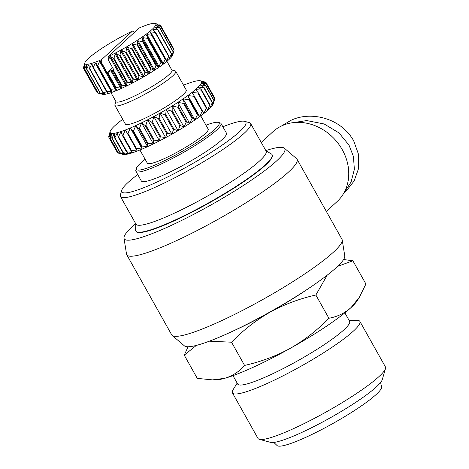 <?xml version="1.0" encoding="UTF-8"?>
<svg xmlns="http://www.w3.org/2000/svg" width="469" height="469" viewBox="0 0 469 469"><rect width="100%" height="100%" fill="white"/><g stroke="black" fill="none" stroke-linecap="round" stroke-linejoin="round"><path stroke-width="0.7" d="M346.128 191.106L354.107 181.005L358.58 168.5L358.609 154.612L353.702 140.864C340.717 117.508 309.921 110.801 290.61 120.521L281.822 125.827M265.823 150.613A92.047 12.968 150.7 0 1 284.308 148.181L296.572 158.651A97.628 13.753 150.7 0 1 297.035 159.208A97.628 13.753 150.7 0 1 288.675 171.906A97.628 13.753 150.7 0 1 196.001 231.123A97.628 13.753 150.7 0 1 126.759 254.761A97.628 13.753 150.7 0 1 126.524 254.075L123.98 238.152A92.047 12.968 150.7 0 1 132.082 226.826A92.047 12.968 150.7 0 1 135.688 223.643M126.759 254.761L171.707 334.86A97.628 13.753 -29.3 0 0 172.17 335.417A97.628 13.753 -29.3 0 0 243.13 310.103A97.628 13.753 -29.3 0 0 333.623 252.005A97.628 13.753 -29.3 0 0 342.218 239.993A97.628 13.753 -29.3 0 0 341.989 239.307L297.035 159.208M172.17 335.417L184.434 345.888A92.047 12.968 -29.3 0 0 251.337 322.021A92.047 12.968 -29.3 0 0 336.66 267.242A92.047 12.968 -29.3 0 0 344.768 255.916L342.218 239.993M284.308 148.181A92.047 12.968 150.7 0 1 276.857 160.679A92.047 12.968 150.7 0 1 187.436 217.552A92.047 12.968 150.7 0 1 123.98 238.152M326.371 211.478L337.147 201.512A47.422 40.451 -132.8 0 0 338.765 144.235A47.422 40.451 -132.8 0 0 281.98 125.756A47.422 40.451 -132.8 0 0 272.765 131.877L261.274 142.5M229.974 332.48A83.681 11.789 -29.3 0 0 232.882 331.167A83.681 11.789 -29.3 0 0 270.085 312.161A83.681 11.789 -29.3 0 0 309.599 287.796M209.338 341.186L231.545 342.206C242.971 330.381 255.816 320.368 270.085 312.161C284.542 304.293 299.802 298.583 315.866 295.024L327.192 275.18M265.9 150.742L271.404 153.967A78.1 11.004 150.7 0 1 272.079 154.623L272.243 154.928A78.1 11.004 150.7 0 1 265.554 165.088A78.1 11.004 150.7 0 1 191.416 212.463A78.1 11.004 150.7 0 1 136.022 231.369L135.852 231.07A78.1 11.004 150.7 0 1 135.641 230.15L135.758 223.772M272.079 154.623A78.1 11.004 150.7 0 1 265.384 164.783A78.1 11.004 150.7 0 1 174.034 220.518A78.1 11.004 150.7 0 1 135.852 231.07M222.863 126.777A71.13 10.025 150.7 0 1 244.56 121.324L249.227 122.585A74.618 10.511 150.7 0 1 250.622 123.517L266.111 151.118A74.618 10.511 150.7 0 1 259.715 160.826A74.618 10.511 150.7 0 1 172.445 214.069A74.618 10.511 150.7 0 1 135.969 224.147L120.48 196.552A74.618 10.511 150.7 0 1 120.41 194.875L121.764 190.238A71.13 10.025 150.7 0 1 127.926 182.582A71.13 10.025 150.7 0 1 137.728 174.556M250.622 123.517A74.618 10.511 150.7 0 1 244.232 133.225A74.618 10.511 150.7 0 1 173.401 178.484A74.618 10.511 150.7 0 1 120.48 196.552M244.56 121.324A71.13 10.025 150.7 0 1 239.8 131.467A71.13 10.025 150.7 0 1 167.949 176.801A71.13 10.025 150.7 0 1 121.764 190.238M205.973 125.176A47.422 6.683 150.7 0 1 218.249 122.391L220.113 122.896A48.811 6.877 150.7 0 1 221.028 123.505L226.433 133.137A48.811 6.877 150.7 0 1 222.247 139.486A48.811 6.877 150.7 0 1 175.91 169.098A48.811 6.877 150.7 0 1 141.292 180.917L135.887 171.279A48.811 6.877 150.7 0 1 135.84 170.183L136.385 168.33A47.422 6.683 150.7 0 1 140.489 163.224A47.422 6.683 150.7 0 1 145.156 159.302M221.028 123.505A48.811 6.877 150.7 0 1 216.842 129.854A48.811 6.877 150.7 0 1 170.505 159.46A48.811 6.877 150.7 0 1 135.887 171.279M232.976 375.646L237.719 384.093A64.153 9.04 -29.3 0 0 269.083 375.423A64.153 9.04 -29.3 0 0 325.269 343.959A64.153 9.04 -29.3 0 0 349.616 321.3L344.873 312.852M218.249 122.391A47.422 6.683 150.7 0 1 215.072 129.151A47.422 6.683 150.7 0 1 167.169 159.372A47.422 6.683 150.7 0 1 136.385 168.33M237.167 383.109L233.169 389.575A73.064 10.295 -29.3 0 0 232.442 392.893A73.064 10.295 -29.3 0 0 268.162 383.021A73.064 10.295 -29.3 0 0 332.152 347.189A73.064 10.295 -29.3 0 0 359.875 321.382A73.064 10.295 -29.3 0 0 356.669 320.268L349.065 320.315M232.442 392.893L257.991 438.421A73.064 10.295 -29.3 0 0 259.357 439.336A73.064 10.295 -29.3 0 0 293.711 428.549A73.064 10.295 -29.3 0 0 385.495 368.552A73.064 10.295 -29.3 0 0 385.43 366.91L359.875 321.382M200.738 115.855L208.189 129.127A34.864 4.913 150.7 0 1 194.957 141.439A34.864 4.913 150.7 0 1 164.42 158.54A34.864 4.913 150.7 0 1 147.372 163.253L139.926 149.98M259.357 439.336L270.554 442.361A64.699 9.116 -29.3 0 0 300.975 432.811A64.699 9.116 -29.3 0 0 382.247 379.685L385.495 368.552M273.814 442.425L277.068 445.55A59.973 8.448 -29.3 0 0 306.163 437.161A59.973 8.448 -29.3 0 0 381.573 386.907L380.599 382.499M171.812 69.998L175.101 70.889A34.864 4.913 150.7 0 1 175.752 71.329A34.864 4.913 150.7 0 1 162.52 83.64A34.864 4.913 150.7 0 1 131.982 100.741A34.864 4.913 150.7 0 1 114.94 105.455A34.864 4.913 150.7 0 1 114.905 104.669L115.861 101.398M175.752 71.329L186.228 89.989A34.864 4.913 150.7 0 1 172.997 102.306A34.864 4.913 150.7 0 1 142.459 119.407A34.864 4.913 150.7 0 1 125.411 124.115L114.94 105.455M166.929 61.304L171.971 70.286A32.08 4.52 150.7 0 1 159.794 81.612A32.08 4.52 150.7 0 1 131.701 97.347A32.08 4.52 150.7 0 1 116.019 101.679L110.983 92.698M98.015 92.915L97.171 92.645L83.658 68.562L85.006 65.056L84.613 69.031L98.127 93.114L102.57 94.328A40.621 5.722 -29.3 0 0 121.67 88.33A40.621 5.722 -29.3 0 0 172.698 54.973L174.052 50.335A44.109 6.214 -29.3 0 0 174.075 50.247L160.562 26.164L156.869 24.658L160.462 25.209L173.981 49.292L173.852 49.855M121.16 85.387L121.219 88.066L116.218 87.644L107.77 72.589L110.872 70.702L112.712 70.332L121.16 85.387A44.109 6.214 -29.3 0 0 121.682 85.141L113.234 70.086L113.768 69.746L108.445 60.267L109.723 56.813L110.549 56.409L113.422 58.478L126.935 82.562A44.109 6.214 -29.3 0 0 127.486 82.286L113.973 58.203L115.251 54.029L116.107 53.583L119.413 55.365L132.926 79.449A44.109 6.214 -29.3 0 0 133.489 79.15L119.97 55.066L120.908 51.01L121.776 50.535L125.463 52.047L138.982 76.13A44.109 6.214 -29.3 0 0 139.539 75.814L126.026 51.731L126.566 47.832L127.416 47.34L131.437 48.6L144.95 72.683A44.109 6.214 -29.3 0 0 145.496 72.355L131.977 48.272L132.076 44.567L132.897 44.068L137.177 45.106L150.69 69.189A44.109 6.214 -29.3 0 0 151.206 68.867L137.687 44.784L137.311 41.301L138.074 40.815L142.541 41.659L156.054 65.736A44.109 6.214 -29.3 0 0 156.529 65.425L143.016 41.342L142.13 38.118L142.822 37.643L147.401 38.335L160.914 62.418A44.109 6.214 -29.3 0 0 161.336 62.119L147.823 38.036L146.428 35.087L147.026 34.642L151.634 35.222L165.152 59.305A44.109 6.214 -29.3 0 0 165.51 59.03L151.991 34.946L150.057 32.238M112.63 67.718L107.184 72.754L115.737 87.855A44.109 6.214 -29.3 0 0 116.218 87.644M115.737 87.855L116.5 89.954L115.796 90.247L111.235 89.737L97.716 65.654L99.61 61.404L100.313 61.111L101.867 63.274L101.574 59.651L132.534 31.024L134.58 32.214M110.801 89.907L112.079 91.719L106.844 91.367L93.331 67.284L95.271 63.104L95.893 62.875L110.801 89.907A44.109 6.214 -29.3 0 0 111.235 89.737M106.475 91.49L108.263 93.026L107.747 93.184L103.168 92.493L89.649 68.41L91.561 64.341L92.076 64.183L92.962 67.413L106.475 91.49A44.109 6.214 -29.3 0 0 106.844 91.367M108.263 93.026L107.747 93.184L107.102 92.035M102.863 92.569L105.156 93.853L104.751 93.935L100.284 93.091L86.765 69.007L88.565 65.091L88.969 65.009L89.35 68.486L102.863 92.569A44.109 6.214 -29.3 0 0 103.168 92.493M105.156 93.853L104.505 93.495M100.055 93.114L102.828 94.169L98.267 93.138L84.754 69.054L86.36 65.332L86.542 69.037L100.055 93.114A44.109 6.214 -29.3 0 0 100.284 93.091M102.828 94.169L102.471 94.04M83.728 67.923L83.505 67.53L84.526 64.276L83.599 68.486L97.118 92.569A44.109 6.214 -29.3 0 0 97.171 92.645M337.574 266.386L352.893 260.793L343.589 259.521M188.063 346.761L184.253 355.156L196.335 345.413M352.893 260.793L365.92 284.009L359.389 297.217L351.029 307.576A83.681 11.789 -29.3 0 0 357.366 300.488L359.389 297.217M315.866 295.024L328.892 318.24C337.246 316.792 344.627 313.239 351.029 307.576A83.681 11.789 -29.3 0 1 290.352 348.285C304.621 340.078 317.466 330.059 328.892 318.24M231.545 342.206L244.572 365.421C260.635 361.863 275.895 356.147 290.352 348.285A83.681 11.789 -29.3 0 1 224.545 378.348C232.507 375.974 239.184 371.665 244.572 365.421M184.253 355.156L197.279 378.372L212.545 379.884L224.545 378.348A83.681 11.789 -29.3 0 1 215.922 379.867L212.545 379.884M343.847 193.023L351.052 182.113L354.365 169.368L353.45 156.54L349.024 145.185L339.075 132.973L324.143 123.968L306.726 120.574L290.422 123.071M154.313 140.208A55.788 7.862 150.7 0 1 153.592 140.565L153.392 143.924L141.568 122.849A52.299 7.369 150.7 0 0 147.618 119.824L151.686 122.169L160.134 137.218L159.442 140.899L154.313 140.208L145.865 125.153L147.618 119.824A52.299 7.369 -29.3 0 0 153.826 116.558A52.299 7.369 -29.3 0 0 160.064 113.123A52.299 7.369 -29.3 0 0 166.231 109.564A52.299 7.369 -29.3 0 0 172.199 105.965A52.299 7.369 -29.3 0 0 177.862 102.389A52.299 7.369 -29.3 0 0 183.115 98.895A52.299 7.369 -29.3 0 0 187.864 95.553A52.299 7.369 -29.3 0 0 192.009 92.422A52.299 7.369 -29.3 0 0 195.485 89.567A52.299 7.369 -29.3 0 0 198.223 87.041A52.299 7.369 -29.3 0 0 200.163 84.883A52.299 7.369 -29.3 0 0 201.283 83.142L206.249 83.881L214.696 98.936L213.301 103.708A52.299 7.369 150.7 0 1 213.114 104.212A52.299 7.369 150.7 0 1 211.994 105.959A52.299 7.369 150.7 0 1 210.048 108.116A52.299 7.369 150.7 0 1 207.31 110.643A52.299 7.369 150.7 0 1 203.839 113.498A52.299 7.369 150.7 0 1 199.688 116.623A52.299 7.369 150.7 0 1 194.94 119.964A52.299 7.369 150.7 0 1 189.687 123.458A52.299 7.369 150.7 0 1 184.024 127.04A52.299 7.369 150.7 0 1 178.056 130.64A52.299 7.369 150.7 0 1 171.889 134.193A52.299 7.369 150.7 0 1 165.651 137.634A52.299 7.369 150.7 0 1 159.442 140.899A52.299 7.369 150.7 0 1 153.392 143.924A52.299 7.369 150.7 0 1 147.606 146.656A52.299 7.369 150.7 0 1 142.189 149.042A52.299 7.369 150.7 0 1 137.253 151.036A52.299 7.369 150.7 0 1 132.879 152.607A52.299 7.369 150.7 0 1 129.151 153.721A52.299 7.369 150.7 0 1 126.143 154.36A52.299 7.369 150.7 0 1 123.904 154.506A52.299 7.369 150.7 0 1 123.013 154.377L118.364 153.123A55.788 7.862 -29.3 0 0 118.516 153.158L110.074 138.103A55.788 7.862 150.7 0 1 109.904 138.062L118.352 153.117M165.651 137.634L160.873 136.831L152.425 121.782L153.826 116.558L158.34 118.593L166.788 133.647L165.651 137.634L153.826 116.558M160.134 137.218A55.788 7.862 -29.3 0 0 160.873 136.831M159.085 118.182L160.064 113.123L164.977 114.864L173.424 129.913L171.889 134.193L167.527 133.237L159.085 118.182A55.788 7.862 150.7 0 1 158.34 118.593M166.788 133.647A55.788 7.862 -29.3 0 0 167.527 133.237M165.709 114.442L166.231 109.564L171.472 111.042L179.92 126.091L178.056 130.64L174.157 129.491L165.709 114.442A55.788 7.862 150.7 0 1 164.977 114.864M173.424 129.913A55.788 7.862 -29.3 0 0 174.157 129.491M172.182 110.614L172.199 105.965L177.71 107.202L186.158 122.251L184.024 127.04L180.629 125.663L172.182 110.614A55.788 7.862 150.7 0 1 171.472 111.042M179.92 126.091A55.788 7.862 -29.3 0 0 180.629 125.663M178.384 106.774L177.862 102.389L183.572 103.415L192.02 118.464L189.687 123.458L186.832 121.829L178.384 106.774A55.788 7.862 150.7 0 1 177.71 107.202M186.158 122.251A55.788 7.862 -29.3 0 0 186.832 121.829M184.2 102.998L183.115 98.895L188.948 99.75L197.396 114.805L194.94 119.964L192.642 118.053L184.2 102.998A55.788 7.862 150.7 0 1 183.572 103.415M192.02 118.464A55.788 7.862 -29.3 0 0 192.642 118.053M189.511 99.352L187.864 95.553L193.738 96.28L202.186 111.335L199.688 116.623L197.959 114.407L189.511 99.352A55.788 7.862 150.7 0 1 188.948 99.75M197.396 114.805A55.788 7.862 -29.3 0 0 197.959 114.407M194.23 95.91L192.009 92.422L197.854 93.067L206.301 108.116L203.839 113.498L194.23 95.91A55.788 7.862 150.7 0 1 193.738 96.28M202.186 111.335A55.788 7.862 -29.3 0 0 202.678 110.96M198.264 92.727L195.485 89.567L201.219 90.171L209.661 105.22L207.31 110.643L206.712 107.782L198.264 92.727A55.788 7.862 150.7 0 1 197.854 93.067M206.301 108.116A55.788 7.862 -29.3 0 0 206.712 107.782M210.048 108.116L209.989 104.921L201.541 89.872L198.223 87.041L203.763 87.644L212.211 102.693L210.048 108.116M209.661 105.22A55.788 7.862 -29.3 0 0 209.989 104.921M203.997 87.386L200.163 84.883L205.451 85.534L213.899 100.589L211.994 105.959L212.445 102.441L203.997 87.386A55.788 7.862 150.7 0 1 203.763 87.644M214.356 100.108L213.114 104.212L214.034 100.378L205.586 85.329A55.788 7.862 150.7 0 1 205.451 85.534M214.696 98.936A55.788 7.862 -29.3 0 0 214.726 98.783L206.278 83.728A55.788 7.862 150.7 0 1 206.249 83.881M205.586 85.329L201.283 83.142A52.299 7.369 -29.3 0 0 201.559 81.846L206.131 82.72L214.579 97.769L214.462 98.308M118.182 152.812L117.402 152.56L108.955 137.505A55.788 7.862 150.7 0 1 108.884 137.411L117.332 152.46A55.788 7.862 -29.3 0 0 117.402 152.56M122.726 119.325A52.299 7.369 -29.3 0 0 119.63 121.682A52.299 7.369 -29.3 0 0 116.154 124.537A52.299 7.369 -29.3 0 0 113.416 127.064A52.299 7.369 -29.3 0 0 111.475 129.221A52.299 7.369 -29.3 0 0 110.356 130.962A52.299 7.369 -29.3 0 0 110.162 131.472A52.299 7.369 -29.3 0 0 110.08 132.264A52.299 7.369 -29.3 0 0 110.661 133.09A52.299 7.369 -29.3 0 0 112.079 133.436L111.81 138.197L120.257 153.246L123.904 154.506L118.516 153.158M110.074 138.103L112.079 133.436A52.299 7.369 -29.3 0 0 114.319 133.284L114.565 137.804L123.013 152.859L126.143 154.36L120.521 153.228L112.073 138.179A55.788 7.862 150.7 0 1 111.81 138.197M112.073 138.179L114.319 133.284A52.299 7.369 -29.3 0 0 117.326 132.651L118.124 136.901L126.571 151.95L129.151 153.721L123.37 152.783L114.923 137.728L117.326 132.651A52.299 7.369 -29.3 0 0 121.049 131.537A52.299 7.369 -29.3 0 0 125.422 129.966A52.299 7.369 -29.3 0 0 130.364 127.967A52.299 7.369 -29.3 0 0 135.775 125.581A52.299 7.369 -29.3 0 0 141.568 122.849L145.144 125.516L153.592 140.565M123.013 152.859A55.788 7.862 -29.3 0 0 123.37 152.783M118.569 136.766L121.049 131.537L122.415 135.488L130.863 150.543L132.879 152.607L127.011 151.815L118.569 136.766A55.788 7.862 150.7 0 1 118.124 136.901M126.571 151.95A55.788 7.862 -29.3 0 0 127.011 151.815M122.937 135.307L125.422 129.966L137.253 151.036L131.384 150.356L122.937 135.307A55.788 7.862 150.7 0 1 122.415 135.488M130.863 150.543A55.788 7.862 -29.3 0 0 131.384 150.356M127.949 133.372L130.364 127.967L132.868 131.291L141.316 146.34L142.189 149.042L136.391 148.427L127.949 133.372A55.788 7.862 150.7 0 1 127.363 133.612M135.805 148.661A55.788 7.862 -29.3 0 0 136.391 148.427M138.83 128.576L147.278 143.625L147.606 146.656L141.955 146.058L133.513 131.009L135.775 125.581L138.83 128.576A55.788 7.862 -29.3 0 0 139.522 128.248L141.568 122.849M141.316 146.34A55.788 7.862 -29.3 0 0 141.955 146.058M153.392 143.924L147.964 143.303L139.522 128.248M147.278 143.625A55.788 7.862 -29.3 0 0 147.964 143.303M145.865 125.153A55.788 7.862 150.7 0 1 145.144 125.516M147.618 119.824L159.442 140.899M206.278 83.728L201.559 81.846A52.299 7.369 -29.3 0 0 200.978 81.014A52.299 7.369 -29.3 0 0 200.451 80.803A52.299 7.369 -29.3 0 0 199.56 80.674A52.299 7.369 -29.3 0 0 197.32 80.82A52.299 7.369 -29.3 0 0 194.313 81.459A52.299 7.369 -29.3 0 0 190.59 82.573A52.299 7.369 -29.3 0 0 186.216 84.144A52.299 7.369 -29.3 0 0 183.537 85.2M114.923 137.728A55.788 7.862 150.7 0 1 114.565 137.804M108.955 137.505L110.661 133.09L109.904 138.062M109.001 136.872L108.738 136.397L110.08 132.264L108.884 137.411M110.162 131.472L108.773 136.245A55.788 7.862 150.7 0 0 108.738 136.397M206.131 82.72A55.788 7.862 150.7 0 0 206.067 82.62L205.281 82.368M200.451 80.803L205.117 82.063M201.541 89.872A55.788 7.862 150.7 0 1 201.219 90.171M151.686 122.169A55.788 7.862 -29.3 0 0 152.425 121.782M133.513 131.009A55.788 7.862 150.7 0 1 132.868 131.291M147.606 146.656L135.775 125.581M174.046 50.371L172.645 54.767L173.278 51.789L159.765 27.706L156.576 25.701L160.527 26.287L174.046 50.371A44.109 6.214 -29.3 0 0 174.052 50.335M172.715 54.457L172.645 54.767M173.161 51.959L171.349 56.491L171.554 53.8L158.041 29.717L155.163 27.648L155.415 27.36L159.642 27.876L173.161 51.959A44.109 6.214 -29.3 0 0 173.278 51.789M171.408 55.852L171.349 56.491M171.349 54.011L169.209 58.631L168.94 56.233L155.427 32.15L153.023 29.787L153.404 29.436L157.836 29.928L171.349 54.011A44.109 6.214 -29.3 0 0 171.554 53.8M169.075 57.365L169.59 58.279L169.209 58.631M150.086 32.285L150.584 31.886L155.145 32.396L168.658 56.479A44.109 6.214 -29.3 0 0 168.94 56.233M168.658 56.479L166.765 60.73L166.272 61.128L165.51 59.03M165.152 59.305L163.212 63.485L162.614 63.931L161.336 62.119M160.914 62.418L159.009 66.487L158.317 66.961L156.529 65.425M156.054 65.736L154.254 69.652L153.498 70.145L151.206 68.867M150.69 69.189L149.078 72.912L148.263 73.41L145.496 72.355M144.95 72.683L143.602 76.183L142.752 76.676L139.539 75.814M138.982 76.13L137.956 79.378L137.095 79.853L133.489 79.15M132.926 79.449L132.287 82.427L131.437 82.872L127.486 82.286M126.935 82.562L126.736 85.252L125.909 85.657L121.682 85.141M160.064 113.123L171.889 134.193M142.189 149.042L130.364 127.967M112.712 70.332A44.109 6.214 -29.3 0 0 113.234 70.086M166.231 109.564L178.056 130.64M107.29 72.806A44.109 6.214 -29.3 0 0 107.77 72.589M107.184 72.754L101.867 63.274M172.199 105.965L184.024 127.04M113.422 58.478A44.109 6.214 -29.3 0 0 113.973 58.203M97.288 65.824A44.109 6.214 -29.3 0 0 97.716 65.654M177.862 102.389L189.687 123.458M183.115 98.895L194.94 119.964M119.413 55.365A44.109 6.214 -29.3 0 0 119.97 55.066M92.962 67.413A44.109 6.214 -29.3 0 0 93.331 67.284M187.864 95.553L199.688 116.623M92.645 66.281L91.561 64.341L92.076 64.183M125.463 52.047A44.109 6.214 -29.3 0 0 126.026 51.731M89.35 68.486A44.109 6.214 -29.3 0 0 89.649 68.41M89.069 65.994L88.565 65.091L88.969 65.009M110.614 133.208L110.08 132.264M131.437 48.6A44.109 6.214 -29.3 0 0 131.977 48.272M86.624 65.801L86.642 65.326M137.177 45.106A44.109 6.214 -29.3 0 0 137.687 44.784M142.541 41.659A44.109 6.214 -29.3 0 0 143.016 41.342M147.401 38.335A44.109 6.214 -29.3 0 0 147.823 38.036M151.634 35.222A44.109 6.214 -29.3 0 0 151.991 34.946M153.023 29.787L153.404 29.436L154.301 31.03M155.163 27.648L155.415 27.36L155.855 28.134M156.458 25.924L156.804 26.106M160.462 25.209A44.109 6.214 -29.3 0 0 160.41 25.133L159.566 24.863M108.151 56.649A40.621 5.722 -29.3 0 0 143.807 35.925A40.621 5.722 -29.3 0 0 155.01 23.45A40.621 5.722 -29.3 0 0 139.117 28.023L108.151 56.649L108.445 60.267M132.534 31.024A40.621 5.722 -29.3 0 0 84.883 62.805A40.621 5.722 -29.3 0 0 101.574 59.651M120.65 88.137L110.872 70.702M111.645 70.35L121.424 87.779M109.723 56.813L125.909 85.657M116.5 89.954L100.313 61.111M110.549 56.409L126.736 85.252M115.796 90.247L99.61 61.404M115.251 54.029L131.437 82.872M116.107 53.583L132.287 82.427M111.458 91.947L95.271 63.104M120.908 51.01L137.095 79.853M121.776 50.535L137.956 79.378M126.566 47.832L142.752 76.676M127.416 47.34L143.602 76.183M132.076 44.567L148.263 73.41M132.897 44.068L149.078 72.912M137.311 41.301L153.498 70.145M138.074 40.815L154.254 69.652M142.13 38.118L158.317 66.961M142.822 37.643L159.009 66.487M146.428 35.087L162.614 63.931M147.026 34.642L163.212 63.485M150.584 31.886L166.765 60.73M346.128 191.1L343.619 193.421M84.883 62.805L83.529 67.442M155.01 23.45L158.071 24.277"/></g></svg>
